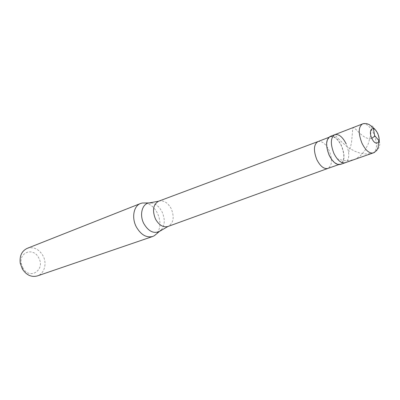 <?xml version="1.0" encoding="UTF-8"?>
<svg xmlns="http://www.w3.org/2000/svg" width="400" height="400" viewBox="0 0 400 400"><rect width="100%" height="100%" fill="white"/><g stroke="black" fill="none" stroke-linecap="round" stroke-linejoin="round"><path stroke-width="0.3" stroke-dasharray="2 1.5" d="M334.82 134.655C338.85 133.81 342.655 136.915 346.225 143.975C349.915 153.52 349.565 159.78 345.175 162.745C349.565 159.78 349.915 153.52 346.225 143.975M330.115 136.475C334.16 135.62 337.965 138.7 341.525 145.715C345.2 155.215 344.83 161.45 340.415 164.415M340.295 164.06C336.445 164.835 332.78 161.835 329.305 155.07C325.73 145.8 326.05 139.715 330.25 136.82C334.195 135.985 337.905 138.99 341.375 145.83C344.955 155.095 344.595 161.17 340.295 164.06L338.71 164.62M145.4 202.99C150.365 203.985 154.37 207.375 157.415 213.16C160.995 221.275 160.765 228.125 156.725 233.71M27.205 248.355C33.655 246.525 38.93 249 43.035 255.79C47.225 263.405 44.42 273.735 37.365 275.925M22.925 268.08L21.31 263.695C18.755 251.83 33.765 247.2 38.74 257.925C45.605 269.85 29.755 280.49 22.925 268.08L22.39 269.055M371.845 138.335L371.32 138.63M371.26 138.655L368.105 138.625L364.57 137.05L360.5 133.97L354.56 128.12L353.205 127.555L352.72 128.84L351.585 142.13L350.515 146.985L348.86 151.865M373.44 128.635L373.3 127.935M373.29 127.9L372.51 125.65L371.905 125.245L370.485 135.985L368.205 143.99L364.89 150.57L360.26 155.94L355.34 159.1L349.745 160.675L343.765 160.6L337.74 159M378.975 140.695L379.99 143.37L379.235 147.17L376.865 150.615L373.675 152.73M373.555 152.775L369.22 153.845L365.19 153.98L360.045 153.135L354.985 151.31L350.205 148.73L345.9 145.685L341.56 141.885L334.555 134.81M362.475 123.96C366.4 123.18 370.175 126.435 373.8 133.73C377.595 143.575 377.38 149.975 373.155 152.93M317.95 141.575L317.95 141.575C321.935 140.72 325.645 143.66 329.09 150.395C332.62 159.52 332.205 165.53 327.85 168.435L327.85 168.435M158.615 201.21C163.53 199.97 167.74 202.475 171.245 208.72C174.615 217.3 173.515 223.22 167.935 226.49M151.26 202.905C155.695 203.635 159.285 206.605 162.04 211.82C165.225 219.11 164.96 225.16 161.24 229.97M330.25 136.82L328.685 137.425M21.31 263.695L20.27 263.3"/><path stroke-width="0.6" d="M362.475 123.96C362.815 123.61 364.16 123.49 366.515 123.595C370.28 124.87 368.95 124.56 370.34 125.42L373.09 127.795C374.07 128.075 375.635 129.96 377.775 133.455C380.975 143.265 377.855 142.97 378.31 145.93C378.325 146.82 377.905 148.1 377.045 149.765C375.18 151.905 373.88 152.96 373.155 152.93C369.325 153.655 365.595 150.41 361.96 143.19C358.165 133.32 358.34 126.91 362.475 123.96L334.82 134.655C330.535 137.625 330.235 143.885 333.915 153.445C337.49 160.425 341.245 163.525 345.175 162.745C341.245 163.525 337.49 160.425 333.915 153.445C330.235 143.885 330.535 137.625 334.82 134.655C338.85 133.81 342.655 136.915 346.225 143.975M373.155 152.93L340.415 164.415C336.465 165.205 332.71 162.13 329.145 155.19C325.48 145.685 325.805 139.445 330.115 136.475L334.82 134.655M328.685 137.425L317.95 141.575C313.68 144.475 313.31 150.495 316.835 159.635C320.28 166.295 323.95 169.23 327.845 168.435L167.895 226.505C163.105 227.64 158.96 225.13 155.46 218.98C152.105 210.43 153.145 204.51 158.575 201.225L148.93 202.97C142.1 203.83 139.23 214.9 143.815 223.585C148.395 231.315 153.6 233.93 159.425 231.435L154.335 235.725L152.695 236.485C146.32 237.985 140.835 234.745 136.245 226.765C131.44 217.625 133.725 205.87 140.535 203.5L142.275 203.01L145.4 202.99M152.695 236.485L37.365 275.925C31.455 277.455 26.46 275.165 22.39 269.055L20.27 263.3C19.4 256.01 21.71 251.025 27.205 248.355L140.535 203.5M154.335 235.725L156.725 233.71M374.83 136.025L371.845 138.335M374.685 135.85L373.44 128.635M374.785 135.77L378.975 140.695M371.815 138.265C367.56 129.255 373.8 124.47 377.675 133.54C381.875 142.32 375.825 147.44 371.815 138.265M158.575 201.225L317.95 141.575M142.275 203.01L151.26 202.905M327.845 168.435L338.71 164.62M167.895 226.505L159.425 231.435L161.24 229.97"/></g></svg>
